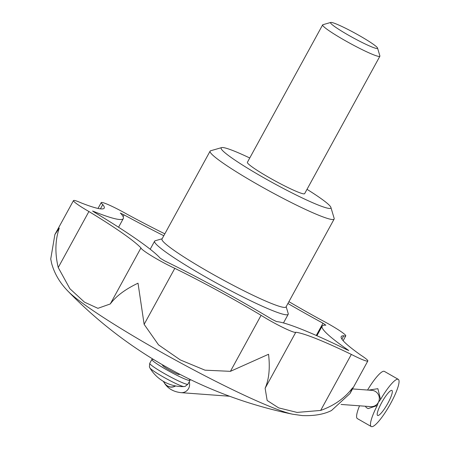 <?xml version="1.0" encoding="UTF-8"?>
<svg xmlns="http://www.w3.org/2000/svg" width="449" height="449" viewBox="0 0 449 449"><rect width="100%" height="100%" fill="white"/><g stroke="black" fill="none" stroke-linecap="round" stroke-linejoin="round"><path stroke-width="0.67" d="M138.017 283.19L144.135 324.358L174.807 268.334A24.476 2.256 -151.3 0 1 152.626 256.508A24.476 2.256 -151.3 0 1 140.958 247.927L110.286 303.951C116.1 296.132 125.344 289.212 138.017 283.19M368.696 390.119L377.862 388.682L380.567 399.464A27.198 5.377 -60.2 0 1 398.269 379.338A27.198 5.377 -60.2 0 1 389.435 405.615A27.198 5.377 -60.2 0 1 371.261 426.55A27.198 5.377 -60.2 0 1 377.227 405.559L368.129 408.607L366.266 407.54L365.374 406.238M367.557 390.035A27.198 5.377 -60.2 0 1 384.383 371.396L398.269 379.338M371.261 426.55L357.376 418.608A27.198 5.377 -60.2 0 1 359.537 405.806M377.227 405.559L378.311 402.467L380.567 399.464M387.902 403.174A14.413 2.851 -60.2 0 1 377.609 415.454A14.413 2.851 -60.2 0 1 382.295 401.529A14.413 2.851 -60.2 0 1 391.921 390.434A14.413 2.851 -60.2 0 1 387.902 403.174M175.542 385.927C171.4 387.88 167.875 387.156 164.968 383.743L163.183 381.246M316.281 335.459L322.988 323.201A141.418 13.043 -151.3 0 1 287.916 303.496M322.988 323.201L325.862 325.211A141.418 13.043 -151.3 0 0 322.152 326.131L316.899 335.734M346.886 349.782L347.116 349.361A141.418 13.043 -151.3 0 1 322.152 326.131M347.116 349.361L348.75 350.529L345.938 349.271A141.418 13.043 -151.3 0 0 276.578 321.585L272.234 319.464A141.418 13.043 -151.3 0 0 164.491 260.796L160.254 258.242A141.418 13.043 -151.3 0 0 95.261 212.764L92.573 211.013L94.318 211.698A141.418 13.043 -151.3 0 0 123.295 218.579L118.558 227.239M163.79 235.736A141.418 13.043 -151.3 0 1 124.081 214.891L120.293 213.056L121.017 213.668A141.418 13.043 -151.3 0 1 123.295 218.579M288.92 301.661A119.659 11.04 -151.3 0 0 320.788 319.716A24.476 2.256 -151.3 0 1 345.758 335.903A24.476 2.256 -151.3 0 1 343.743 335.773A119.659 11.04 -151.3 0 0 341.234 336.582A119.659 11.04 -151.3 0 0 360.76 355.108A24.476 2.256 -151.3 0 1 367.832 360.974A24.476 2.256 -151.3 0 1 351.337 354.413A119.659 11.04 -151.3 0 0 295.796 332.243A24.476 2.256 -151.3 0 1 283.156 327.59A24.476 2.256 -151.3 0 1 261.088 315.321A119.659 11.04 -151.3 0 0 174.807 268.334M164.828 233.839A119.659 11.04 -151.3 0 1 127.275 214.336A24.476 2.256 -151.3 0 0 101.21 202.606L98.017 208.437M100.43 208.847L102.782 204.559A24.476 2.256 -151.3 0 1 101.21 202.606M102.782 204.559A119.659 11.04 -151.3 0 1 104.213 208.128A119.659 11.04 -151.3 0 1 81.404 202.987A24.476 2.256 -151.3 0 0 73.49 200.568L54.879 234.558L59.274 228.098C55.165 240.136 54.823 253.281 58.235 267.537L88.908 211.513A24.476 2.256 -151.3 0 1 73.49 200.568M88.908 211.513A119.659 11.04 -151.3 0 1 140.958 247.927M144.135 324.358L158.531 344.866L180.352 359.952L205.002 370.172L230.416 371.34L268.553 354.272C270.158 368.09 269.013 379.422 265.123 388.267L267.155 400.48L278.638 407.877L297.064 412.418L320.665 410.437C334.41 405.503 345.045 397.966 352.583 387.813L350.007 393.532L331.508 410.509C323.937 414.343 314.205 416.038 302.306 415.583L292.636 414.214A133.645 12.331 28.7 0 1 176.126 360.446A133.645 12.331 28.7 0 1 68.052 291.255C59.93 282.943 54.458 273.666 51.635 263.423L50.731 259.006L54.879 234.558M110.286 303.951L97.916 308.323L84.491 302.16L69.881 288.707L58.235 267.537M249.762 157.992A62.551 5.77 28.7 0 0 221.649 147.603L210.654 150.763A70.706 6.522 28.7 0 0 210.098 151.15L161.982 239.036A70.706 6.522 28.7 0 0 214.701 275.299A70.706 6.522 28.7 0 0 284.166 307.408A70.706 6.522 28.7 0 0 286.024 306.948L334.14 219.061A70.706 6.522 28.7 0 0 334.163 218.382L330.907 207.421A62.551 5.77 28.7 0 0 307.009 189.332M286.17 306.678L288.219 313.582A76.145 7.027 -151.3 0 1 288.196 314.311A76.145 7.027 -151.3 0 1 218.029 283.903A76.145 7.027 -151.3 0 1 154.608 241.175A76.145 7.027 -151.3 0 1 155.208 240.759L162.128 238.767M210.098 151.15A70.706 6.522 28.7 0 0 262.817 187.413A70.706 6.522 28.7 0 0 332.282 219.522A70.706 6.522 28.7 0 0 334.14 219.061M221.649 147.603A62.551 5.77 28.7 0 0 265.28 178.607A62.551 5.77 28.7 0 0 329.246 208.426A62.551 5.77 28.7 0 0 330.907 207.421M330.75 22.45L322.887 24.712A32.637 3.008 28.7 0 0 322.629 24.891L247.393 162.308A32.637 3.008 28.7 0 0 271.729 179.044A32.637 3.008 28.7 0 0 303.788 193.861A32.637 3.008 28.7 0 0 304.647 193.654L379.876 56.237A32.637 3.008 28.7 0 0 379.888 55.923L377.558 48.077A26.794 2.47 28.7 0 0 355.232 33.293A26.794 2.47 28.7 0 0 330.75 22.45A26.794 2.47 28.7 0 0 349.445 35.735A26.794 2.47 28.7 0 0 376.846 48.503A26.794 2.47 28.7 0 0 377.558 48.077M94.094 212.119L94.318 211.698M123.121 216.643L124.081 214.891M230.416 371.34L261.088 315.321M265.123 388.267L295.796 332.243M320.665 410.437L351.337 354.413M341.902 339.13L343.743 335.773M153.71 359.582A21.754 2.009 28.7 0 0 151.863 359.453A21.754 2.009 28.7 0 0 168.083 370.61A21.754 2.009 28.7 0 0 189.461 380.488A21.754 2.009 28.7 0 0 190.028 380.348A21.754 2.009 28.7 0 0 188.922 378.861M162.796 364.964L162.6 365.329A9.519 0.876 28.7 0 0 169.694 370.212A9.519 0.876 28.7 0 0 179.044 374.533A9.519 0.876 28.7 0 0 179.297 374.472L179.493 374.107M175.626 385.944A8.161 7.97 142.8 0 1 164.25 382.739M322.629 24.891A32.637 3.008 28.7 0 0 346.959 41.628A32.637 3.008 28.7 0 0 379.023 56.445A32.637 3.008 28.7 0 0 379.876 56.237M149.893 367.927A19.649 1.813 28.7 0 0 166.186 378.597A19.649 1.813 28.7 0 0 183.955 386.578L185.14 386.393L187.923 384.198A21.754 2.009 28.7 0 1 187.351 384.338A21.754 2.009 28.7 0 1 165.978 374.46A21.754 2.009 28.7 0 1 149.753 363.303L149.405 366.827L149.893 367.927A38.075 38.075 0 0 0 183.955 386.578M352.527 388.929L371.968 390.361A8.161 7.964 94.2 0 1 378.311 402.467A8.161 7.964 94.2 0 1 370.773 406.637L341.094 404.448M189.192 381.88A8.161 7.964 94.2 0 1 181.048 392.662C173.948 391.859 168.616 388.98 165.047 384.03M154.608 241.175L150.196 249.234M288.196 314.311L283.465 322.943M367.832 360.974L350.007 393.532M345.758 335.903L343.131 340.701M68.052 291.255A435.126 435.126 0 0 0 292.636 414.214M151.863 359.453L149.753 363.303M190.028 380.348L187.923 384.198M229.574 396.237L181.048 392.662"/></g></svg>
